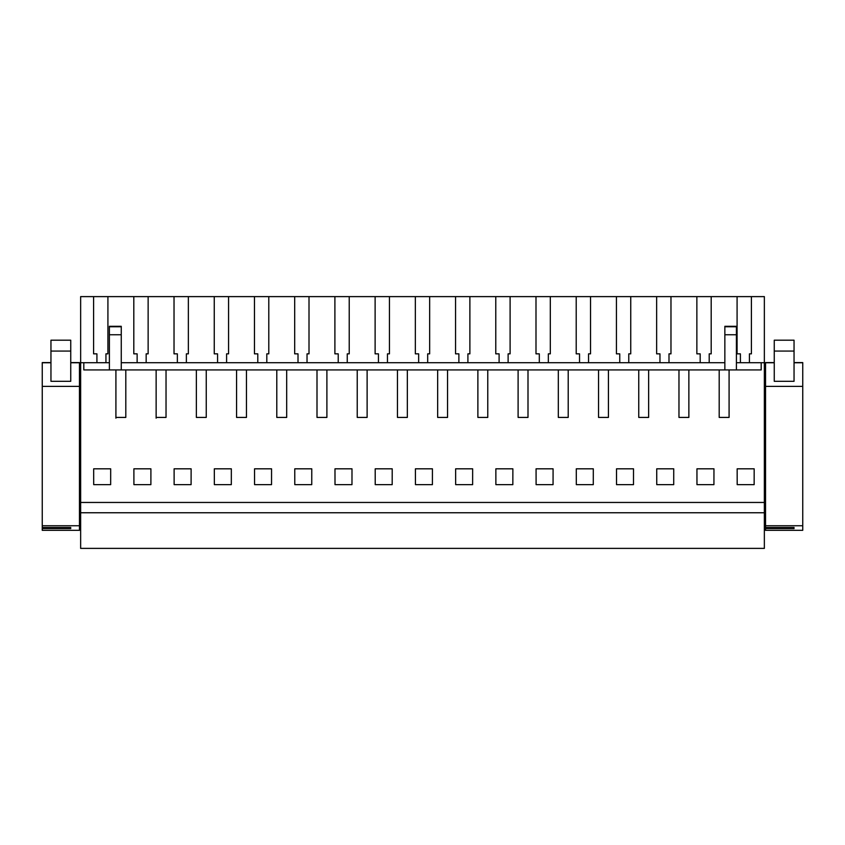 <?xml version="1.0" encoding="UTF-8"?>
<svg xmlns="http://www.w3.org/2000/svg" width="845" height="845" viewBox="0 0 845 845"><rect width="100%" height="100%" fill="white"/><g stroke="black" fill="none" stroke-linecap="round" stroke-linejoin="round"><path stroke-width="1.27" d="M80.645 512.757L764.355 512.757L764.355 548.384L80.645 548.384L80.645 296.616L93.594 296.616L93.594 353.844L96.921 353.844L96.921 362.727M764.355 512.757L764.355 296.616L737.083 296.616L737.083 353.844L740.4 353.844L740.4 362.727M80.645 502.458L764.355 502.458M729.087 417.419L719.19 417.419L729.087 417.419L729.087 369.93L761.187 369.93L761.187 362.727L764.355 362.727M80.645 362.727L83.813 362.727L83.813 369.93L719.19 369.93L719.19 417.419M688.865 369.93L688.865 417.419L678.968 417.419L688.865 417.419M678.968 369.93L678.968 417.419M648.643 369.93L648.643 417.419L638.746 417.419L648.643 417.419M638.746 369.93L638.746 417.419M608.432 369.93L608.432 417.419L598.535 417.419L608.432 417.419M598.535 369.93L598.535 417.419M568.21 369.93L568.21 417.419L558.313 417.419L568.21 417.419M558.313 369.93L558.313 417.419M527.998 369.93L527.998 417.419L518.101 417.419L527.998 417.419M518.101 369.93L518.101 417.419M487.776 369.93L487.776 417.419L477.879 417.419L487.776 417.419M477.879 369.93L477.879 417.419M447.554 369.93L447.554 417.419L437.657 417.419L447.554 417.419M437.657 369.93L437.657 417.419M407.343 369.93L407.343 417.419L397.446 417.419L407.343 417.419M397.446 369.93L397.446 417.419M367.121 369.93L367.121 417.419L357.224 417.419L367.121 417.419M357.224 369.93L357.224 417.419M326.899 369.93L326.899 417.419L317.002 417.419L326.899 417.419M317.002 369.93L317.002 417.419M286.687 369.93L286.687 417.419L276.79 417.419L286.687 417.419M276.79 369.93L276.79 417.419M246.465 369.93L246.465 417.419L236.568 417.419L246.465 417.419M236.568 369.93L236.568 417.419M206.254 369.93L206.254 417.419L196.357 417.419L206.254 417.419M196.357 369.93L196.357 417.419M166.032 369.93L166.032 417.419L156.135 417.419L156.135 418.159M156.135 369.93L156.135 417.419L166.032 417.419M125.81 369.93L125.81 417.419L115.913 417.419L115.913 418.159M115.913 369.93L115.913 417.419L125.81 417.419M93.7 484.65L93.679 468.817L110.684 468.817L110.663 484.65L93.7 484.65M696.967 484.65L696.945 468.817L713.962 468.817L713.93 484.65L696.967 484.65M311.773 468.817L311.752 484.65L294.789 484.65L294.768 468.817L311.773 468.817M335.011 484.65L334.979 468.817L351.995 468.817L351.974 484.65L335.011 484.65M375.222 484.65L392.186 484.65L392.217 468.817L375.201 468.817L375.222 484.65M271.562 468.817L254.546 468.817L254.567 484.65L271.541 484.65L271.562 468.817M231.34 468.817L231.319 484.65L214.355 484.65L214.324 468.817L231.34 468.817M174.133 484.65L191.097 484.65L191.128 468.817L174.112 468.817L174.133 484.65M553.084 468.817L536.068 468.817L536.1 484.65L553.063 484.65L553.084 468.817M512.873 468.817L512.841 484.65L495.878 484.65L495.857 468.817L512.873 468.817M455.656 484.65L455.635 468.817L472.651 468.817L472.63 484.65L455.656 484.65M432.429 468.817L432.408 484.65L415.444 484.65L415.413 468.817L432.429 468.817M576.311 484.65L576.29 468.817L593.306 468.817L593.285 484.65L576.311 484.65M133.911 484.65L150.885 484.65L150.906 468.817L133.89 468.817L133.911 484.65M673.74 468.817L656.723 468.817L656.755 484.65L673.718 484.65L673.74 468.817M616.533 484.65L633.496 484.65L633.518 468.817L616.512 468.817L616.533 484.65M737.189 484.65L754.152 484.65L754.173 468.817L737.157 468.817L737.189 484.65M83.813 362.727L109.385 362.727M121.257 362.727L724.852 362.727M736.407 362.727L761.187 362.727M737.083 296.616L93.594 296.616M79.462 381.729L80.645 381.729M79.462 405.484L80.645 405.484M42.25 382.405L42.25 384.105M79.462 411.42L80.645 411.42M719.19 369.93L729.087 369.93M711.194 296.616L711.194 353.844L709.208 353.844L711.194 353.844M709.208 353.844L709.208 362.727M700.188 353.844L696.861 353.844L700.188 353.844L700.188 362.727M696.861 296.616L696.861 353.844M670.972 296.616L670.972 353.844L668.997 353.844L670.972 353.844M668.997 353.844L668.997 362.727M659.966 353.844L656.639 353.844L659.966 353.844L659.966 362.727M656.639 296.616L656.639 353.844M630.75 296.616L630.75 353.844L628.775 353.844L630.75 353.844M628.775 353.844L628.775 362.727M619.755 353.844L616.428 353.844L619.755 353.844L619.755 362.727M616.428 296.616L616.428 353.844M590.539 296.616L590.539 353.844L588.553 353.844L590.539 353.844M588.553 353.844L588.553 362.727M579.533 353.844L576.205 353.844L579.533 353.844L579.533 362.727M576.205 296.616L576.205 353.844M550.317 296.616L550.317 353.844L548.342 353.844L550.317 353.844M548.342 353.844L548.342 362.727M539.311 353.844L535.994 353.844L539.311 353.844L539.311 362.727M535.994 296.616L535.994 353.844M510.105 296.616L510.105 353.844L508.12 353.844L510.105 353.844M508.12 353.844L508.12 362.727M499.099 353.844L495.772 353.844L499.099 353.844L499.099 362.727L499.099 353.844M495.772 296.616L495.772 353.844M469.883 296.616L469.883 353.844L467.908 353.844L469.883 353.844M467.908 353.844L467.908 362.727M458.877 353.844L455.55 353.844L458.877 353.844L458.877 362.727L458.877 353.844M455.55 296.616L455.55 353.844M429.661 296.616L429.661 353.844L427.686 353.844L429.661 353.844M427.686 353.844L427.686 362.727M418.655 353.844L415.339 353.844L418.655 353.844L418.655 362.727M415.339 296.616L415.339 353.844M389.45 296.616L389.45 353.844L387.464 353.844L389.45 353.844M387.464 353.844L387.464 362.727M378.444 353.844L375.117 353.844L378.444 353.844L378.444 362.727M375.117 296.616L375.117 353.844M349.228 296.616L349.228 353.844L347.253 353.844L349.228 353.844M347.253 353.844L347.253 362.727M338.222 353.844L334.895 353.844L338.222 353.844L338.222 362.727M334.895 296.616L334.895 353.844M309.006 296.616L309.006 353.844L307.031 353.844L309.006 353.844M307.031 353.844L307.031 362.727M298.01 353.844L294.683 353.844L298.01 353.844L298.01 362.727M294.683 296.616L294.683 353.844M268.794 296.616L268.794 353.844L266.809 353.844L268.794 353.844M266.809 353.844L266.809 362.727M257.788 353.844L254.461 353.844L257.788 353.844L257.788 362.727M254.461 296.616L254.461 353.844M228.572 296.616L228.572 353.844L226.597 353.844L228.572 353.844M226.597 353.844L226.597 362.727M217.566 353.844L214.25 353.844L217.566 353.844L217.566 362.727M214.25 296.616L214.25 353.844M188.361 296.616L188.361 353.844L186.375 353.844L188.361 353.844M186.375 353.844L186.375 362.727M177.355 353.844L174.028 353.844L177.355 353.844L177.355 362.727M174.028 296.616L174.028 353.844M148.139 296.616L148.139 353.844L146.164 353.844L148.139 353.844M146.164 353.844L146.164 362.727M137.133 353.844L133.806 353.844L137.133 353.844L137.133 362.727M133.806 296.616L133.806 353.844M107.917 296.616L107.917 353.844L105.942 353.844L107.917 353.844M105.942 353.844L105.942 362.727M96.921 353.844L93.594 353.844M751.406 296.616L751.406 353.844L749.43 353.844L749.43 362.727M749.43 353.844L751.406 353.844M740.4 353.844L737.083 353.844M764.355 405.484L765.538 405.484M764.355 381.729L765.538 381.729M764.355 411.42L765.538 411.42M121.257 334.757L121.257 326.307L109.385 326.307L109.385 334.757L121.257 334.757L121.257 369.93M109.385 334.757L109.385 369.93M736.407 326.751L724.852 326.751L724.852 334.757L736.407 334.757L736.407 326.307L724.852 326.307M736.407 334.757L736.407 369.93M724.852 334.757L724.852 369.93M724.852 326.751L724.852 327.332M70.748 351.066L70.748 381.306L50.953 381.306L50.953 340.197L70.748 340.197L70.748 351.066L50.953 351.066M79.462 362.579L70.748 362.579L79.462 362.579L79.462 386.387L42.25 386.387L42.25 362.579L50.953 362.579L42.25 362.579M42.25 528.569L42.25 530.322L79.462 530.322L79.462 525.748L42.25 525.748L42.25 527.491L70.748 527.491L70.748 528.569L42.25 528.569L42.25 527.491M42.25 386.387L42.25 525.748M79.462 386.387L79.462 525.748M70.748 528.569L70.748 527.491M794.046 351.066L794.046 381.306L774.252 381.306L774.252 340.197L794.046 340.197L794.046 351.066L774.252 351.066M802.75 362.579L794.046 362.579L802.75 362.579L802.75 386.387L765.538 386.387L765.538 362.579L774.252 362.579L765.538 362.579M765.538 528.569L765.538 530.322L802.75 530.322L802.75 525.748L765.538 525.748L765.538 527.491L794.046 527.491L794.046 528.569L765.538 528.569L765.538 527.491M765.538 386.387L765.538 525.748M802.75 386.387L802.75 525.748M794.046 528.569L794.046 527.491M121.257 326.751L109.385 326.751M79.462 362.769L70.748 362.769M50.953 362.769L42.25 362.769M802.75 362.769L794.046 362.769M774.252 362.769L765.538 362.769"/></g></svg>
